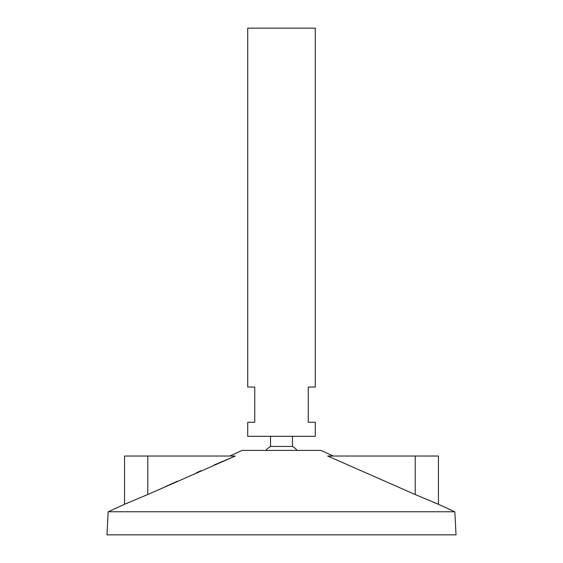 <?xml version="1.0" encoding="UTF-8"?>
<svg xmlns="http://www.w3.org/2000/svg" width="563" height="563" viewBox="0 0 563 563"><rect width="100%" height="100%" fill="white"/><g stroke="black" fill="none" stroke-linecap="round" stroke-linejoin="round"><path stroke-width="0.84" d="M315.28 28.15L247.72 28.15L247.72 387.062L254.757 387.062L254.757 422.25L247.72 422.25L247.72 436.325L315.28 436.325L315.28 422.25L308.243 422.25L308.243 387.062L315.28 387.062L315.28 28.15M292.471 436.325L292.471 446.438L270.529 446.438A21.113 21.113 0 0 0 265.764 450.4M333.197 456.03L320.91 450.4L242.09 450.4L229.803 456.03M454.82 511.767L108.18 511.767L106.97 534.85L456.03 534.85L454.82 511.767L437.458 503.878M108.18 511.767L124.564 504.258L124.564 456.03L147.787 456.03L147.787 494.532L124.564 504.258L147.787 494.532L235.313 456.03L214.214 464.961M200.829 470.809L196.48 472.73M177.514 481.168L165.381 486.608M127.836 502.97L126.471 503.512M415.212 456.03L327.687 456.03L415.212 494.532L438.436 504.258L415.212 494.532L415.212 456.03L438.436 456.03L438.436 504.258M436.304 503.421L435.488 503.097M435.185 502.977L434.552 502.724M434.087 502.541L433.348 502.245M147.787 456.03L235.313 456.03M270.529 436.325L270.529 446.438M297.236 450.4A21.113 21.113 0 0 0 292.471 446.438"/></g></svg>
